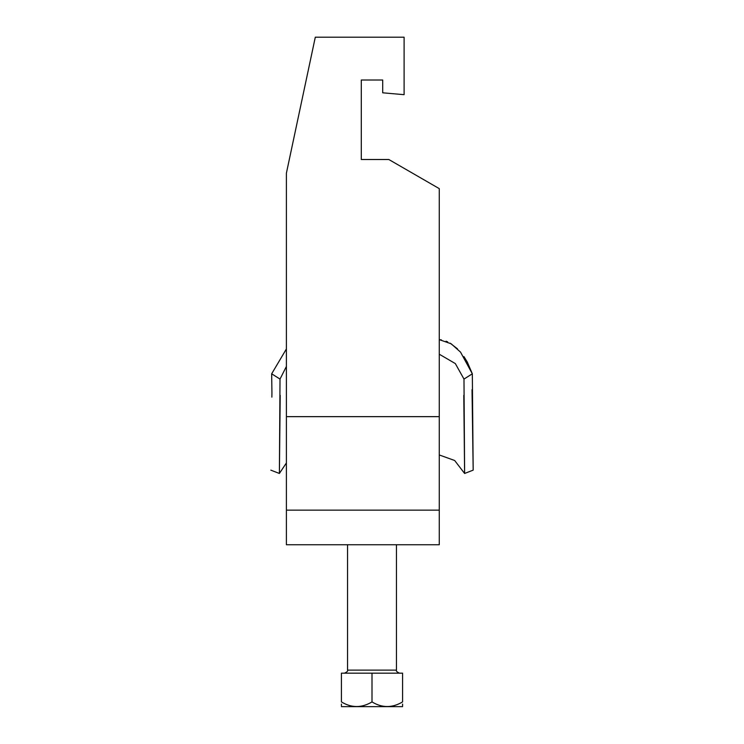 <?xml version="1.0" encoding="UTF-8"?>
<svg xmlns="http://www.w3.org/2000/svg" width="744" height="744" viewBox="0 0 744 744"><rect width="100%" height="100%" fill="white"/><g stroke="black" fill="none" stroke-linecap="round" stroke-linejoin="round"><path stroke-width="1.12" d="M439.267 544.748L286.394 544.748L286.394 173.194L315.298 37.2L404.104 37.2L404.104 94.683L382.704 92.805L382.704 80.008L361.296 80.008L361.296 159.504L388.814 159.504L439.267 188.632L439.267 544.748M439.267 416.649L286.394 416.649M361.296 159.504L361.296 80.008L382.704 80.008M286.394 510.151L439.267 510.151M402.578 706.642L341.422 706.642M402.578 701.908C402.578 708.074 402.578 708.074 402.578 701.908L402.578 673.171L341.422 673.171L341.422 701.908C351.531 708.074 361.724 708.074 372 701.908C382.1 708.074 392.293 708.074 402.578 701.908M402.578 705.991L402.578 704.084M341.422 704.084L341.422 704.549M341.422 704.977L341.422 705.703M341.422 701.908C341.422 708.074 341.422 708.074 341.422 701.908M372 701.908L372 673.171M472.301 373.73L467.316 362.114M467.269 362.03L463.94 356.599M457.476 348.843L450.157 343.179M447.683 341.887L446.056 341.198M441.359 339.887L439.267 339.627L451.18 343.802L460.536 352.126L472.328 373.804L473.175 470.143L472.068 393.037M463.782 395.343L464.619 473.463L463.986 379.077L455.328 363.584L439.89 354.572M464.572 468.227L464.479 458.704M472.328 373.804L463.986 379.077M472.068 392.888L472.031 389.661M280.218 395.343L279.381 473.463L280.014 379.077L286.394 366.448M286.394 348.964L271.672 373.804L280.014 379.077M279.502 460.796L279.428 468.729M271.867 397.147L271.932 392.934M271.932 393.037L271.672 373.804M347.541 544.748L347.541 670.111L396.459 670.111C395.91 670.986 396.933 672.009 399.519 673.171M347.541 670.111C348.09 670.986 347.067 672.009 344.481 673.171M396.459 544.748L396.459 670.111M439.267 454.956L454.658 460.49L464.619 473.463L473.175 470.143M286.394 462.963L279.381 473.463L270.825 470.143"/></g></svg>
